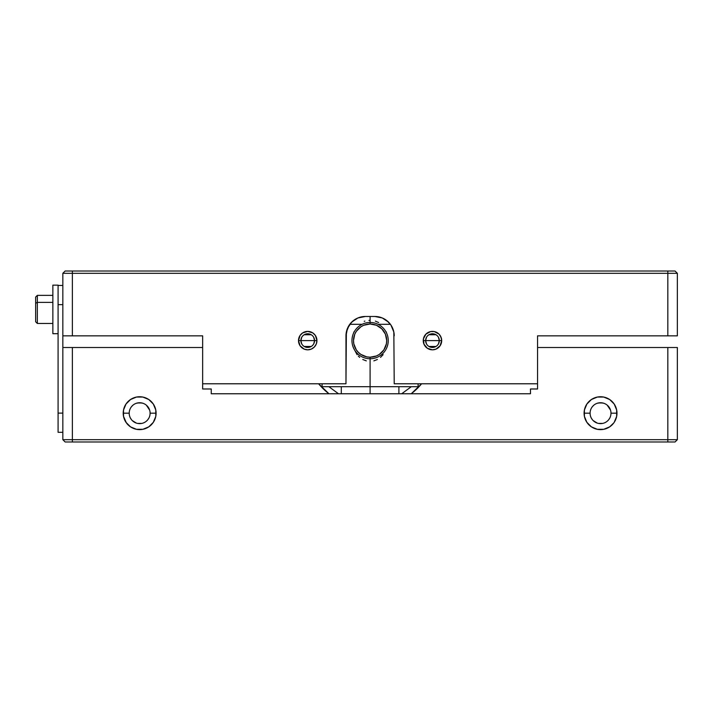 <?xml version="1.0" encoding="UTF-8"?>
<svg xmlns="http://www.w3.org/2000/svg" width="713" height="713" viewBox="0 0 713 713"><rect width="100%" height="100%" fill="white"/><g stroke="black" fill="none" stroke-linecap="round" stroke-linejoin="round"><path stroke-width="1.07" d="M438.433 337.258L439.306 340.6A6.836 6.836 0 0 0 432.47 333.764A6.836 6.836 0 0 0 425.634 340.6L423.255 340.6A9.216 9.216 0 0 1 432.47 331.385A9.216 9.216 0 0 1 441.686 340.6L425.634 340.6A6.836 6.836 0 0 1 432.47 333.764A6.836 6.836 0 0 1 439.306 340.6A6.836 6.836 0 0 1 432.47 347.436A6.836 6.836 0 0 1 425.634 340.6L441.686 340.6L440.982 337.071L438.985 334.085L434.27 331.563L430.67 331.563L425.955 334.085L423.424 338.809L423.95 344.129L427.345 348.265L432.47 349.825L435.999 349.12L440.135 345.725L441.507 342.4L441.507 338.809L440.135 335.484M425.634 340.547L426.499 337.276M428.959 334.736L435.999 334.745M313.684 337.258L314.558 340.6A6.836 6.836 0 0 0 307.722 333.764A6.836 6.836 0 0 0 300.886 340.6L298.506 340.6A9.216 9.216 0 0 1 307.722 331.385A9.216 9.216 0 0 1 316.937 340.6L300.886 340.6A6.836 6.836 0 0 1 307.722 333.764A6.836 6.836 0 0 1 314.558 340.6A6.836 6.836 0 0 1 307.722 347.436A6.836 6.836 0 0 1 300.886 340.6L316.937 340.6L315.387 335.484L312.847 332.935L307.722 331.385L302.606 332.935L300.057 335.484L298.506 340.6L300.057 345.725L304.193 349.12L307.722 349.825L311.251 349.12L314.237 347.124L316.242 344.129L316.937 340.6A9.216 9.216 0 0 1 307.722 349.825A9.216 9.216 0 0 1 298.506 340.6L300.057 345.725M300.886 340.547L301.751 337.276M304.21 334.736L311.251 334.745M353.051 320.877L349.263 325.048L346.358 332.026L345.974 383.772L202.644 383.772L202.644 335.841L62.842 335.841L62.842 273.311L65.15 271.011L72.37 271.011L72.37 273.311L72.37 271.011L65.15 271.011L62.842 273.311L72.37 273.311L62.842 273.311L62.842 335.841L72.37 335.841L72.37 273.311L667.823 273.311L667.823 271.011L72.37 271.011L675.042 271.011L677.35 273.311L675.042 271.011L667.823 271.011L667.823 273.311L677.35 273.311L677.35 335.841L667.823 335.841L677.35 335.841L677.35 273.311L667.823 273.311L667.823 335.841L537.549 335.841L537.549 383.772L394.218 383.772L393.843 332.062L390.956 325.083L388.549 322.151L382.266 317.953L374.86 316.483L365.332 316.483L357.926 317.953L351.643 322.151L347.454 328.435L345.974 335.841L345.974 383.772L202.644 383.772L202.644 335.841L72.37 335.841L72.37 273.311L667.823 273.311L667.823 335.841L537.549 335.841L537.549 383.772L394.218 383.772L393.834 332.008L390.911 325.03L387.123 320.868L382.293 317.962L374.86 316.483A19.358 19.358 0 0 1 394.218 335.841M440.135 345.725L441.686 340.6A9.216 9.216 0 0 1 432.47 349.825A9.216 9.216 0 0 1 423.255 340.6L425.634 340.6A6.836 6.836 0 0 0 432.47 347.436A6.836 6.836 0 0 0 439.306 340.6M300.057 335.484L298.506 340.6L300.886 340.6A6.836 6.836 0 0 0 307.722 347.436A6.836 6.836 0 0 0 314.558 340.6M346.892 329.959L345.974 335.841A19.358 19.358 0 0 1 365.332 316.483L374.86 316.483L381.018 317.49M361.544 316.857L365.332 316.483L357.89 317.971L354.379 319.887M393.433 330.395L393.834 332.044M394.004 333.016L394.218 335.573M392.248 327.347L392.729 328.408M390.278 324.139L390.938 325.057M385.608 319.745L382.266 317.962M387.952 321.59L388.505 322.107M359.593 317.356L361.527 316.866M355.689 319.059L357.89 317.971M349.254 325.066L349.691 324.433M347.463 328.408L347.899 327.419M314.558 340.654L313.693 343.933M311.233 346.465L304.193 346.456M301.759 343.942L300.886 340.6M439.306 340.654L438.442 343.933M435.982 346.465L428.941 346.456M426.508 343.942L425.634 340.6M370.092 316.483L370.092 322.454L370.092 316.483M378.095 324.317L390.412 324.317L378.095 324.317M380.51 357.382L383.122 354.673M373.862 360.867L377.391 359.495M362.792 359.495L366.313 360.867M358.309 356.09L359.682 357.382M353.434 347.784L357.07 354.673M370.092 358.746L370.092 386.687L418.103 386.687L370.092 386.687L370.092 393.754L370.092 357.213A16.613 16.613 0 0 1 353.488 340.6A16.613 16.613 0 0 1 370.092 323.996L370.092 322.454A18.146 18.146 0 0 0 351.955 340.6A18.146 18.146 0 0 0 370.092 358.746A18.146 18.146 0 0 1 351.955 340.6A18.146 18.146 0 0 1 370.092 322.454A18.146 18.146 0 0 1 388.237 340.6A18.146 18.146 0 0 1 370.092 358.746A18.146 18.146 0 0 0 388.237 340.6A18.146 18.146 0 0 0 370.092 322.454L370.092 323.996L376.455 325.262L381.838 328.862L385.439 334.245L386.704 340.6L386.384 343.844L383.906 349.833L379.325 354.414L376.455 355.947L370.092 357.213L366.856 356.892L360.867 354.414L358.354 352.347L356.286 349.833L353.808 343.844L353.488 340.6L354.753 334.245L356.286 331.376L360.867 326.795L363.737 325.262L370.092 323.996A16.613 16.613 0 0 1 386.704 340.6A16.613 16.613 0 0 1 370.092 357.213L370.092 358.746M322.089 386.687L370.092 386.687L322.089 386.687L322.089 383.772M362.088 324.317L349.78 324.317L362.088 324.317M354.049 331.714L353.434 333.426M370.092 320.351L368.942 320.387M364.878 321.108L364.218 321.322M378.656 322.552L375.386 321.135M386.758 333.426L386.143 331.714M150.06 412.248L150.104 413.184A10.445 10.445 0 0 1 139.659 423.629A10.445 10.445 0 0 1 129.205 413.184A10.445 10.445 0 0 0 139.659 423.629A10.445 10.445 0 0 0 150.104 413.184L156.094 413.184A16.435 16.435 0 0 1 139.659 429.627A16.435 16.435 0 0 1 123.215 413.184L129.205 413.184L129.258 412.221M149.882 415.34L150.033 414.396M149.284 417.248L149.641 416.267M147.751 419.779L148.883 418.085M145.595 421.775L144.837 422.256M146.334 421.214L147.11 420.51M143.821 422.764L142.965 423.094M137.529 423.415L141.816 423.406M132.217 420.527L136.379 423.103M130.434 418.094L131.566 419.797M129.677 416.285L130.042 417.283M129.276 414.396L129.427 415.322M610.943 412.248L610.988 413.184A10.445 10.445 0 0 1 600.533 423.629A10.445 10.445 0 0 1 590.088 413.184A10.445 10.445 0 0 0 600.533 423.629A10.445 10.445 0 0 0 610.988 413.184L616.977 413.184A16.435 16.435 0 0 1 600.533 429.627A16.435 16.435 0 0 1 584.099 413.184L590.088 413.184L590.132 412.221M610.756 415.34L610.916 414.396M610.159 417.248L610.515 416.267M608.635 419.779L609.767 418.085M605.72 422.256L606.469 421.784M607.218 421.214L607.984 420.51M604.704 422.764L603.849 423.094M598.412 423.415L602.699 423.406M593.1 420.527L597.262 423.103M591.318 418.094L592.45 419.797M590.56 416.285L590.925 417.283M590.159 414.396L590.311 415.322M613.822 422.862L609.668 426.855L603.742 429.306L597.334 429.306L591.407 426.855L586.87 422.319L584.41 416.392L584.41 409.975L586.87 404.057L591.407 399.521L597.334 397.061L603.742 397.061L609.668 399.521L614.205 404.057L616.656 409.975L616.656 416.392L614.205 422.319M607.2 405.144L610.515 410.091M606.469 404.583L605.693 404.102M597.227 403.273L600.524 402.738L603.813 403.264M594.597 404.592L595.355 404.111M592.441 406.588L593.858 405.153M590.132 414.11L590.088 413.184A10.445 10.445 0 0 1 600.533 402.738A10.445 10.445 0 0 1 610.988 413.184L610.934 414.155M126.37 422.862L123.536 416.392L123.536 409.975L125.987 404.057L130.524 399.521L136.45 397.061L142.858 397.061L148.785 399.521L153.322 404.057L155.782 409.975L155.782 416.392L153.322 422.319L148.785 426.855L142.858 429.306L136.45 429.306L130.524 426.855L125.987 422.319M146.325 405.144L149.632 410.091M145.586 404.583L144.81 404.102M136.343 403.273L139.641 402.738L142.93 403.264M134.472 404.111L133.696 404.601M131.557 406.588L132.974 405.153M129.249 414.11L129.205 413.184A10.445 10.445 0 0 1 139.659 402.738A10.445 10.445 0 0 1 150.104 413.184L150.06 414.155M62.842 347.507L62.842 439.689L667.823 439.689L667.823 347.507L537.549 347.507L537.549 388.986L530.481 388.986L530.481 393.754L211.244 393.754L211.244 388.986L202.644 388.986L202.644 347.507L62.842 347.507L62.842 439.689L65.15 441.989L675.042 441.989L677.35 439.689L677.35 347.507L537.549 347.507L537.549 388.986L530.481 388.986L530.481 393.754L211.244 393.754L211.244 388.986L202.644 388.986L202.644 347.507L72.37 347.507L72.37 439.689L72.37 347.507L62.842 347.507L62.842 335.841L62.842 347.507M590.311 411.027L590.159 411.98M590.917 409.119L590.551 410.1M591.861 407.373L591.309 408.291M602.663 402.961L598.376 402.961M609.758 408.282L608.626 406.579M610.916 411.971L610.765 411.053M590.088 413.184L584.099 413.184A16.435 16.435 0 0 1 600.533 396.749A16.435 16.435 0 0 1 616.977 413.184L610.988 413.184A10.445 10.445 0 0 0 600.533 402.738A10.445 10.445 0 0 0 590.088 413.184M129.436 411.027L129.276 411.98M130.033 409.119L129.677 410.1M130.978 407.373L130.426 408.291M141.78 402.961L137.493 402.961M148.874 408.282L147.743 406.579M150.033 411.971L149.882 411.053M129.205 413.184L123.215 413.184A16.435 16.435 0 0 1 139.659 396.749A16.435 16.435 0 0 1 156.094 413.184L150.104 413.184A10.445 10.445 0 0 0 139.659 402.738A10.445 10.445 0 0 0 129.205 413.184M677.35 347.507L667.823 347.507L667.823 439.689L677.35 439.689L677.35 347.507M667.823 441.989L675.042 441.989L677.35 439.689L667.823 439.689L667.823 441.989L667.823 439.689L62.842 439.689L65.15 441.989L72.37 441.989L72.37 439.689L72.37 441.989L667.823 441.989M338.497 393.754L328.871 386.687L338.488 393.754M411.241 393.754A67.209 67.209 0 0 0 421.615 383.772A67.209 67.209 0 0 1 411.241 393.754L421.615 383.772M328.951 393.754L318.577 383.772A67.209 67.209 0 0 0 328.951 393.754A67.209 67.209 0 0 1 318.577 383.772M401.704 393.754L411.321 386.687L401.695 393.754M58.083 285.441L62.842 285.441L58.083 285.441L58.083 304.647L62.842 304.647L58.083 304.647L58.083 413.112L58.083 285.147L52.86 285.147L52.86 333.693L58.083 333.693L52.86 333.693L52.86 285.147L58.083 285.147L58.083 285.61M62.842 413.112L58.083 413.112L58.083 432.31L62.842 432.31L58.083 432.31L58.083 413.112L62.842 413.112M35.65 297.152L35.65 303.23L37.343 302.392L52.86 302.392L37.343 302.392L37.343 323.47L37.343 302.392L35.65 303.23L35.65 321.786L37.343 323.47L52.86 323.47M52.86 295.36L37.343 295.36L37.343 302.392L37.343 295.36L35.65 297.054L35.65 321.759M418.103 383.772L418.103 386.687M398.897 386.687L398.897 393.754M341.295 386.687L341.295 393.754"/></g></svg>
